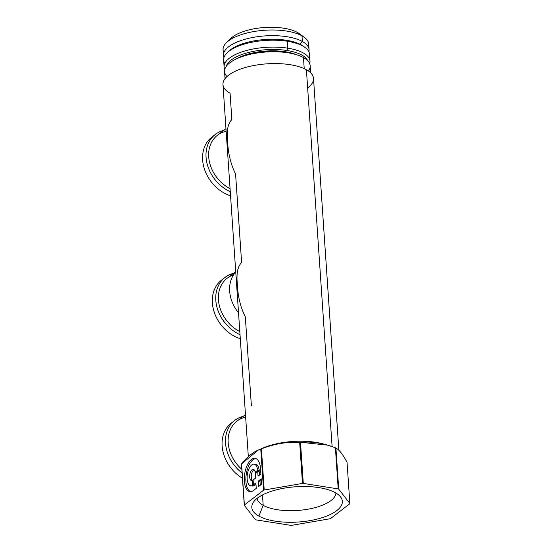 <?xml version="1.0" encoding="UTF-8"?>
<svg xmlns="http://www.w3.org/2000/svg" width="553" height="553" viewBox="0 0 553 553"><rect width="100%" height="100%" fill="white"/><g stroke="black" fill="none" stroke-linecap="round" stroke-linejoin="round"><path stroke-width="0.83" d="M257.65 470.313L255.133 472.255A5.73 2.661 -81.1 0 0 251.968 469.808A5.73 2.661 -81.1 0 0 249.673 476.893A5.73 2.661 -81.1 0 0 252.465 480.46L252.797 485.278A10.956 5.095 98.9 0 1 247.156 478.822A10.956 5.095 98.9 0 1 251.643 465.004A10.956 5.095 98.9 0 1 257.65 470.313L259.239 470.562L257.912 471.585L259.239 470.562L257.65 470.313A10.956 5.095 -81.1 0 0 254.138 464.161A10.956 5.095 -81.1 0 0 247.405 474.191A10.956 5.095 -81.1 0 0 250.737 485.804A10.956 5.095 -81.1 0 0 252.797 485.278L252.465 480.46A5.73 2.661 98.9 0 1 251.546 480.647A5.73 2.661 98.9 0 1 249.804 474.571A5.73 2.661 98.9 0 1 253.329 469.324A5.73 2.661 98.9 0 1 255.133 472.255L257.65 470.313M256.551 472.476L255.133 472.255L256.551 472.476M254.083 469.711A5.73 2.661 -81.1 0 0 251.394 474.82A5.73 2.661 -81.1 0 0 252.382 480.502A5.73 2.661 98.9 0 1 251.394 474.82A5.73 2.661 98.9 0 1 254.083 469.711M253.163 480.571L252.465 480.46L253.163 480.571M251.553 485.797A10.956 5.095 -81.1 0 0 254.38 485.534L254.345 484.94L254.38 485.534L252.797 485.278L254.38 485.534A10.956 5.095 98.9 0 1 252.327 486.052L250.737 485.804M254.138 464.161L255.728 464.409A10.956 5.095 98.9 0 1 259.239 470.562A10.956 5.095 -81.1 0 0 254.912 464.423M250.627 491.672A16.853 7.832 98.9 0 1 246.285 474.018A16.853 7.832 98.9 0 1 255.832 458.548A16.853 7.832 -81.1 0 0 246.285 474.018A16.853 7.832 -81.1 0 0 250.627 491.672M255.037 485.05L255.977 484.324L255.037 485.05L253.454 484.794L255.88 482.928L256.246 488.347L253.495 490.47A16.853 7.832 98.9 0 1 249.825 491.631A16.853 7.832 98.9 0 1 244.696 473.769A16.853 7.832 98.9 0 1 255.051 458.333A16.853 7.832 98.9 0 1 260.539 468.75L260.898 474.018L258.064 476.195L257.746 471.557L255.237 473.486L255.548 478.131L253.122 479.997L253.454 484.794L255.037 485.05M259.557 475.048L259.336 471.806L257.746 471.557L259.336 471.806L259.557 475.048M263.574 490.235L244.385 505L241.585 463.856C247.792 456.197 254.186 451.276 260.767 449.091L263.574 490.235A53.157 20.703 -3.9 0 1 264.216 489.999L302.477 483.44A53.157 20.703 -3.9 0 1 303.293 483.426L338.208 488.914A53.157 20.703 -3.9 0 1 338.726 489.135L349.849 503.451A53.157 20.703 -3.9 0 1 349.759 503.776L330.57 518.541A53.157 20.703 -3.9 0 1 329.927 518.776L291.673 525.336A53.157 20.703 -3.9 0 1 290.85 525.35L255.935 519.861A53.157 20.703 -3.9 0 1 255.417 519.64L244.295 505.324A53.157 20.703 -3.9 0 1 244.385 505L263.574 490.235L260.767 449.091L258.258 450.08L241.585 463.856L244.385 505A53.157 20.703 176.1 0 0 244.295 505.324L241.495 464.181A53.157 20.703 -3.9 0 1 241.585 463.856A53.157 20.703 176.1 0 0 241.495 464.181L244.295 505.324L255.417 519.64A53.157 20.703 176.1 0 0 255.935 519.861L290.85 525.35A53.157 20.703 176.1 0 0 291.673 525.336L329.927 518.776A53.157 20.703 176.1 0 0 330.57 518.541L349.759 503.776A53.157 20.703 176.1 0 0 349.849 503.451L338.726 489.135A53.157 20.703 176.1 0 0 338.208 488.914L303.293 483.426A53.157 20.703 176.1 0 0 302.477 483.44L264.216 489.999A53.157 20.703 176.1 0 0 263.574 490.235M260.898 474.018L260.539 468.75A16.853 7.832 -81.1 0 0 251.38 459.495A16.853 7.832 -81.1 0 0 244.336 481.214A16.853 7.832 -81.1 0 0 253.495 490.47L256.246 488.347L255.88 482.928L253.454 484.794L253.122 479.997L255.548 478.131L255.237 473.486L257.746 471.557L258.064 476.195L260.898 474.018M261.223 478.815L258.389 480.999L258.763 486.419L261.597 484.234L261.223 478.815L261.597 484.234L258.763 486.419L258.389 480.999L261.223 478.815M258.901 516.122A45.374 17.675 176.1 0 0 321.445 517.905A45.374 17.675 176.1 0 0 335.242 492.647A45.374 17.675 176.1 0 0 272.698 490.87A45.374 17.675 176.1 0 0 258.901 516.122L263.18 505.331A39.54 15.401 176.1 0 0 307.247 509.32A39.54 15.401 176.1 0 0 335.899 493.027A39.54 15.401 -3.9 0 1 307.247 509.32A39.54 15.401 -3.9 0 1 263.18 505.331L258.901 516.122A45.374 17.675 -3.9 0 1 252.88 503.078A45.374 17.675 -3.9 0 1 289.226 487.4A45.374 17.675 -3.9 0 1 335.242 492.647A45.374 17.675 -3.9 0 1 340.683 497.092A45.374 17.675 -3.9 0 1 315.569 519.481A45.374 17.675 -3.9 0 1 258.901 516.122M325.475 444.571L325.475 444.571A45.374 17.675 176.1 0 0 260.055 449.347A45.374 17.675 -3.9 0 1 262.288 448.303A45.374 17.675 -3.9 0 1 323.927 444.1L327.473 445.117L300.493 442.282A53.157 20.703 176.1 0 0 299.671 442.296C286.731 441.743 273.977 443.928 261.417 448.856A53.157 20.703 176.1 0 0 260.767 449.091A53.157 20.703 -3.9 0 1 261.417 448.856L264.216 489.999L261.417 448.856C273.977 443.928 286.731 441.743 299.671 442.296L302.477 483.44L299.671 442.296A53.157 20.703 -3.9 0 1 300.493 442.282L303.293 483.426L300.493 442.282C311.94 441.37 323.581 443.202 335.408 447.771L327.473 445.117M337.392 449.001L335.92 447.992A53.157 20.703 176.1 0 0 335.408 447.771L338.208 488.914L335.408 447.771A53.157 20.703 -3.9 0 1 335.92 447.992L338.726 489.135L335.92 447.992L337.392 449.001C340.461 451.379 343.683 455.817 347.042 462.308L349.849 503.451L347.042 462.308C343.683 455.817 340.461 451.379 337.392 449.001M261.32 480.211L259.979 481.248L258.389 480.999L259.979 481.248L260.249 485.271L259.979 481.248L261.32 480.211M257.062 498.405A39.54 15.401 176.1 0 0 263.18 505.331L262.468 494.963L263.18 505.331A39.54 15.401 -3.9 0 1 257.062 498.405M248.338 456.667L222.97 84.554A45.374 17.675 -3.9 0 1 254.968 65.302A45.374 17.675 -3.9 0 1 306.41 69.733L332.097 446.575L306.41 69.733A45.374 17.675 -3.9 0 1 313.51 78.381L338.865 450.294M307.648 87.92A45.374 17.675 176.1 0 0 306.41 69.733A45.374 17.675 176.1 0 0 243.866 67.95A45.374 17.675 176.1 0 0 230.069 93.208L231.873 119.635C227.933 123.284 226.516 130.536 227.615 141.395C228.078 153.312 230.732 164.179 235.578 174.001L241.62 262.592C237.686 266.235 236.262 273.472 237.355 284.297C237.818 296.228 240.472 307.115 245.325 316.959L251.366 405.549M225.036 78.657L224.553 71.586A42.913 16.714 -3.9 0 1 254.815 53.378A42.913 16.714 -3.9 0 1 303.466 57.567L304.219 68.634L303.466 57.567A42.913 16.714 -3.9 0 1 310.185 65.745L310.662 72.823M226.156 131.268A33.062 26.288 52.4 0 0 208.702 156.907A33.062 26.288 52.4 0 0 230.062 188.642A33.062 26.288 -127.6 0 1 209.552 162.451A33.062 26.288 -127.6 0 1 217.46 135.25L225.977 128.697M238.53 312.784A33.062 26.288 -127.6 0 1 235.751 272.028A33.062 26.288 52.4 0 0 238.53 312.784M245.643 417.183A33.062 26.288 52.4 0 0 228.202 438.467A33.062 26.288 52.4 0 0 241.841 469.317A33.062 26.288 -127.6 0 1 236.954 421.165L245.47 414.612M233.56 274.855A33.062 26.288 52.4 0 0 218.573 301.233A33.062 26.288 52.4 0 0 239.808 331.6A33.062 26.288 -127.6 0 1 219.299 305.415A33.062 26.288 -127.6 0 1 227.207 278.207L235.723 271.654M308.463 71.005A42.913 16.714 176.1 0 0 303.466 57.567A42.913 16.714 176.1 0 0 295.682 54.464A42.913 16.714 176.1 0 0 237.389 58.438A42.913 16.714 176.1 0 0 226.972 76.563M293.823 53.966A37.86 14.744 176.1 0 0 239.166 57.692A37.86 14.744 -3.9 0 1 240.742 56.959A37.86 14.744 -3.9 0 1 292.164 53.454L295.682 54.464M230.276 191.725A35.005 27.83 -127.6 0 1 206.179 158.663A35.005 27.83 -127.6 0 1 223.778 130.39A35.005 27.83 52.4 0 0 215.338 134.427A35.005 27.83 52.4 0 0 207.181 164.096A35.005 27.83 52.4 0 0 230.276 191.725M242.096 473.029A35.005 27.83 -127.6 0 1 225.486 440.312A35.005 27.83 -127.6 0 1 243.272 416.305A35.005 27.83 52.4 0 0 234.831 420.342A35.005 27.83 52.4 0 0 242.096 473.029M240.023 334.683A35.005 27.83 -127.6 0 1 215.926 301.62A35.005 27.83 -127.6 0 1 233.525 273.348A35.005 27.83 52.4 0 0 225.085 277.385A35.005 27.83 52.4 0 0 216.928 307.053A35.005 27.83 52.4 0 0 240.023 334.683M236.871 58.666A37.86 14.744 -3.9 0 1 296.228 54.623A37.86 14.744 176.1 0 0 236.871 58.666M213.693 135.831A35.005 27.83 52.4 0 0 203.946 167.455A35.005 27.83 52.4 0 0 230.553 195.797A35.005 27.83 -127.6 0 1 204.327 168.713A35.005 27.83 -127.6 0 1 211.917 137.061L215.338 134.427M233.186 421.745A35.005 27.83 52.4 0 0 222.52 449.243A35.005 27.83 52.4 0 0 242.449 478.241A35.005 27.83 -127.6 0 1 231.403 422.976L234.831 420.342M223.44 278.788A35.005 27.83 52.4 0 0 213.693 310.413A35.005 27.83 52.4 0 0 240.299 338.754A35.005 27.83 -127.6 0 1 214.066 311.671A35.005 27.83 -127.6 0 1 221.656 280.018L225.085 277.385M223.46 55.5A42.913 16.714 176.1 0 0 223.944 57.588A42.913 16.714 -3.9 0 1 251.145 37.784A42.913 16.714 -3.9 0 1 302.367 41.482L299.705 44.088L302.367 41.482A42.913 16.714 176.1 0 0 253.716 37.293A42.913 16.714 176.1 0 0 223.46 55.5L223.073 49.839A42.913 16.714 -3.9 0 1 253.336 31.632A42.913 16.714 -3.9 0 1 301.979 35.821L302.367 41.482A42.913 16.714 -3.9 0 1 308.885 51.795A42.913 16.714 176.1 0 0 309.086 49.659A42.913 16.714 176.1 0 0 302.367 41.482L301.979 35.821A42.913 16.714 176.1 0 0 262.502 30.422A42.913 16.714 176.1 0 0 226.606 42.512L231.03 38.281A37.728 14.696 -3.9 0 1 262.585 27.65A37.728 14.696 -3.9 0 1 297.293 32.399L301.979 35.821A42.913 16.714 -3.9 0 1 308.698 44.005A42.913 16.714 -3.9 0 1 308.27 46.874A42.913 16.714 176.1 0 0 304.198 37.224A42.913 16.714 176.1 0 0 301.979 35.821L297.293 32.399A37.728 14.696 -3.9 0 1 299.249 33.629L304.198 37.224M226.606 42.512A42.913 16.714 176.1 0 0 223.882 52.625M297.293 32.399A37.728 14.696 176.1 0 0 259.91 27.927A37.728 14.696 176.1 0 0 229.246 40.369M304.102 46.811A41.226 16.058 176.1 0 0 286.288 40.251A41.226 16.058 176.1 0 0 228.009 52.003M226.281 66.319A41.226 16.058 -3.9 0 1 286.986 50.496A41.226 16.058 -3.9 0 1 307.758 60.761A41.226 16.058 176.1 0 0 286.986 50.496A41.226 16.058 176.1 0 0 226.281 66.319M224.11 67.003L223.64 60.097A43.044 16.763 -3.9 0 1 244.226 44.116A43.044 16.763 -3.9 0 1 287.277 41.247L287.747 48.159A43.044 16.763 176.1 0 0 244.696 51.028A43.044 16.763 176.1 0 0 224.11 67.003A43.044 16.763 176.1 0 0 224.753 69.45A43.044 16.763 -3.9 0 1 242.034 51.864A43.044 16.763 -3.9 0 1 287.747 48.159L287.277 41.247A43.044 16.763 -3.9 0 1 309.528 54.242L309.998 61.148A43.044 16.763 176.1 0 0 287.747 48.159L286.986 50.496L287.747 48.159A43.044 16.763 -3.9 0 1 309.694 63.657A43.044 16.763 176.1 0 0 309.998 61.148M227.186 52.742L228.735 51.263A41.226 16.058 -3.9 0 1 286.288 40.251L287.277 41.247A43.044 16.763 176.1 0 0 227.186 52.742A43.044 16.763 176.1 0 0 224.801 63.484M308.837 57.761A43.044 16.763 176.1 0 0 305.014 47.44A43.044 16.763 176.1 0 0 287.277 41.247L286.288 40.251A41.226 16.058 -3.9 0 1 303.279 46.182L305.014 47.44M262.288 448.303L258.258 450.08M237.389 58.438L240.742 56.959M309.086 49.659L308.698 44.005"/></g></svg>
